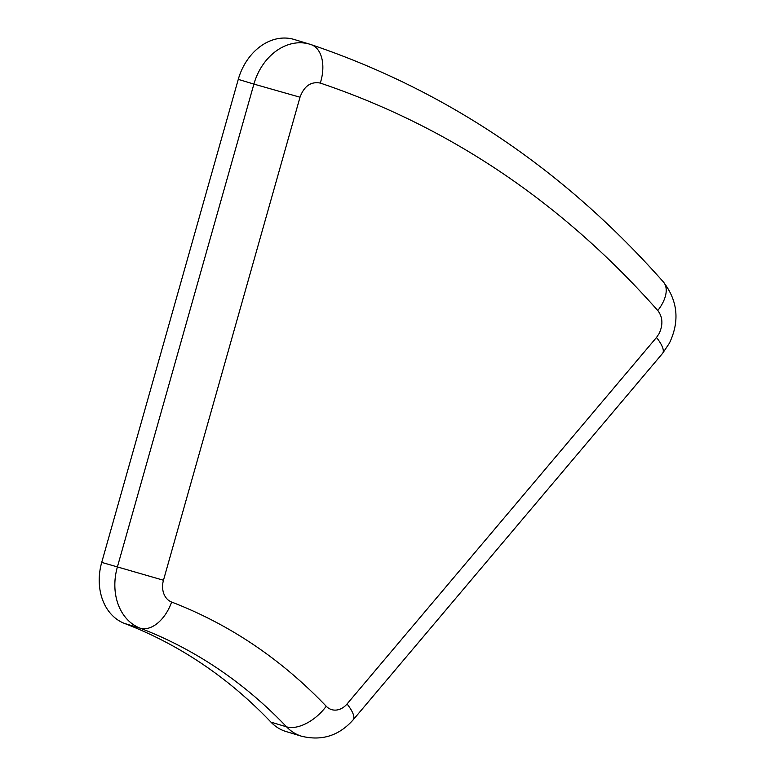 <?xml version="1.0" encoding="UTF-8"?>
<svg xmlns="http://www.w3.org/2000/svg" width="775" height="775" viewBox="0 0 775 775"><rect width="100%" height="100%" fill="white"/><g stroke="black" fill="none" stroke-linecap="round" stroke-linejoin="round"><path stroke-width="1.16" d="M659.186 333.473L656.493 337.483L347.045 703.971A18.978 14.977 -73.2 0 1 328.377 708.069A18.978 14.977 -73.2 0 1 326.236 706.257C281.199 659.147 229.662 624.408 171.624 602.049A18.978 14.977 -73.2 0 1 163.467 580.243L300.012 97.214C304.139 86.054 310.891 81.336 320.288 83.07C449.665 126.751 562.166 202.585 657.791 310.543C662.732 317.004 663.197 324.638 659.186 333.473M320.288 83.07A34.168 20.983 108.5 0 0 311.007 44.592A34.168 20.983 108.5 0 0 310.659 44.475A53.146 41.937 106.8 0 0 309.758 44.194L294.132 39.467A53.146 41.937 106.8 0 0 238.274 79.37L101.719 562.388A53.146 41.937 106.8 0 0 124.572 623.468L140.197 628.186A34.168 20.954 -69.1 0 0 171.624 602.049M300.012 97.214L253.9 84.097L117.345 567.116A53.146 41.937 106.8 0 0 140.197 628.186A607.387 479.279 -73.2 0 1 286.576 726.843L270.95 722.126A607.387 479.279 106.8 0 0 124.572 623.468M270.95 722.126A53.146 41.937 106.8 0 0 286.023 731.532L301.649 736.25C321.867 741.142 339.004 735.708 353.061 719.946A34.168 10.075 -139.8 0 0 347.045 703.971M326.236 706.257A34.168 19.152 -43.6 0 1 286.576 726.843A53.146 41.937 106.8 0 0 292.572 731.929A53.146 41.937 106.8 0 0 301.649 736.25M238.274 79.37L253.9 84.097A53.146 41.937 106.8 0 1 309.758 44.194L311.007 44.592C446.4 90.336 563.851 169.434 663.352 281.906C677.863 300.836 679.859 321.296 669.348 343.277L662.509 353.458A34.168 10.075 -139.8 0 0 656.493 337.483M101.719 562.388L163.467 580.243M663.352 281.906A34.168 18.842 138.7 0 1 657.791 310.543M662.509 353.458L353.061 719.946"/></g></svg>
